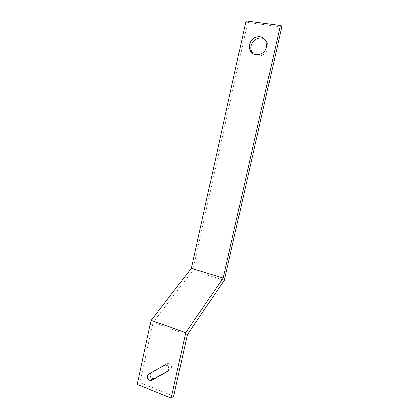 <?xml version="1.0" encoding="UTF-8"?>
<svg xmlns="http://www.w3.org/2000/svg" width="419" height="419" viewBox="0 0 419 419"><rect width="100%" height="100%" fill="white"/><g stroke="black" fill="none" stroke-linecap="round" stroke-linejoin="round"><path stroke-width="0.31" stroke-dasharray="2.1 1.57" d="M281.762 27.083L247.676 22.474L192.808 270.538L153.045 322.441L139.998 382.709L137.238 384.438M192.808 270.538L224.343 280.269M187.398 334.582L153.045 322.441M173.686 396.154L139.998 382.709M168.338 370.799L170.088 369.82C172.303 367.353 171.89 365.216 168.841 363.404L166.856 363.65L150.725 372.884M246.016 20.95L247.676 22.474M253.233 53.883C257.544 58.681 266.735 55.313 268.045 48.342L267.652 42.879L264.834 39.318M170.088 369.82L167.841 371.276M166.856 363.65L164.295 365.232M151.332 372.407L148.656 374.052M267.652 42.879L266.149 41.518M168.841 363.404L166.296 364.98"/><path stroke-width="0.63" d="M137.238 384.438L151.07 320.409L185.727 332.623L223.186 278.033L191.394 268.26L246.016 20.95L280.369 25.564L281.762 27.083L224.343 280.269L187.398 334.582L173.686 396.154L171.182 398.05L137.238 384.438M171.182 398.05L185.727 332.623M148.656 374.052L164.295 365.232L166.296 364.98C169.365 366.814 169.784 368.977 167.553 371.459L151.84 380.232L150.128 380.51C146.938 378.802 146.446 376.65 148.656 374.052M151.07 320.409L191.394 268.26M150.725 372.884C149.284 375.555 149.976 377.529 152.794 378.802L154.496 378.525L168.338 370.799M264.834 39.318C258.099 34.149 247.676 43.995 251.672 51.605L253.233 53.883M223.186 278.033L280.369 25.564M266.542 47.033C265.012 55.449 252.976 57.759 250.043 50.338C248.341 45.179 249.834 40.968 254.511 37.71C259.686 35.505 263.567 36.778 266.149 41.518L266.542 47.033M154.496 378.525L151.84 380.232M167.841 371.276L167.553 371.459M251.672 51.605L250.043 50.338M152.794 378.802L150.128 380.51"/></g></svg>
